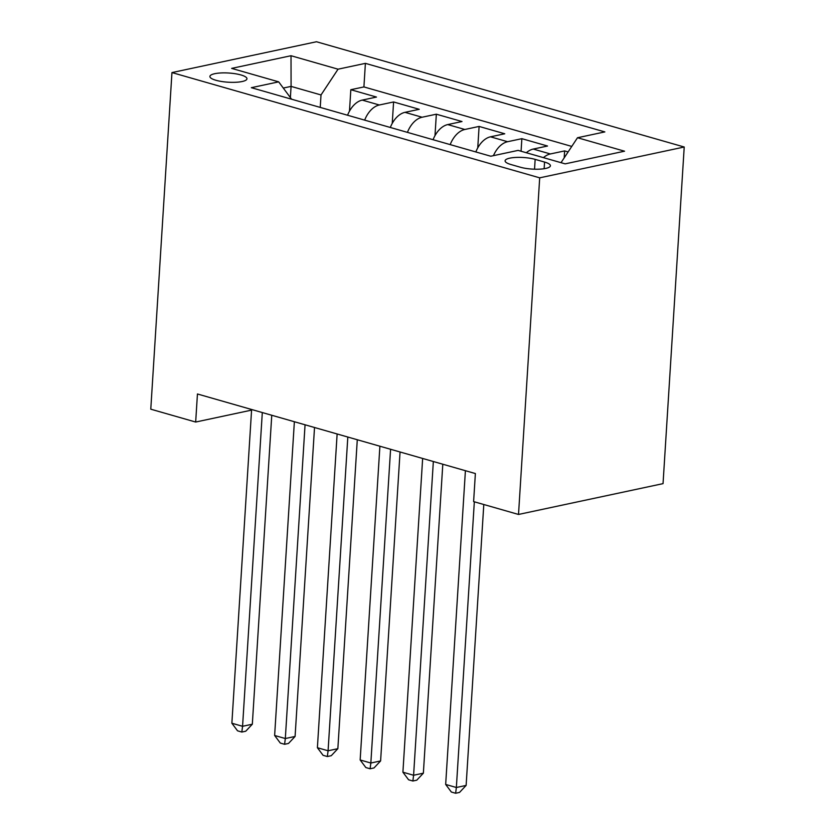 <?xml version="1.0" encoding="UTF-8"?>
<svg xmlns="http://www.w3.org/2000/svg" width="835" height="835" viewBox="0 0 835 835"><rect width="100%" height="100%" fill="white"/><g stroke="black" fill="none" stroke-linecap="round" stroke-linejoin="round"><path stroke-width="1.25" d="M215.931 80.275A18.568 4.603 3.6 0 0 235.773 82.279A18.568 4.603 3.6 0 0 246.962 78.782A18.568 4.603 3.6 0 0 240.929 74.952A18.568 4.603 3.6 0 0 221.087 72.948A18.568 4.603 3.6 0 0 209.898 76.444A18.568 4.603 3.6 0 0 215.931 80.275M684.22 147.012L316.486 41.75L171.958 72.572L539.692 177.834L684.22 147.012L663.042 483.632L518.514 514.454L539.692 177.834M568.124 151.918L564.627 150.916L564.189 157.888M526.321 152.742A23.213 14.905 -74 0 1 533.262 149.058L547.52 146.021L521.865 138.673L521.071 151.239M475.846 151.949A23.213 14.905 106 0 1 490.5 136.815L504.757 133.777L479.102 126.429L477.756 147.868M433.083 139.706A23.213 14.905 106 0 1 447.737 124.582L461.995 121.534L436.34 114.197L434.993 135.625M390.321 127.473A23.213 14.905 106 0 1 404.985 112.339L419.243 109.301L393.588 101.954L392.241 123.392M518.514 514.454L473.612 501.595L475.376 473.549L197.446 393.984L195.672 422.04L251.575 410.121M544.556 162.063L535.152 159.37A17.984 4.457 3.6 0 0 515.926 157.429A17.984 4.457 3.6 0 0 505.091 160.821A17.984 4.457 3.6 0 0 510.936 164.526L520.341 167.219A17.984 4.457 3.6 0 0 539.567 169.161A17.984 4.457 3.6 0 0 550.401 165.768A17.984 4.457 3.6 0 0 544.556 162.063L544.138 168.722M291.582 99.198L278.671 81.851L251.335 87.685L490.782 156.228L518.128 150.394L565.159 163.858L624.538 151.198L577.507 137.733L604.843 131.909L365.396 63.356L338.05 69.19L321.016 94.96L291.081 86.391L283.295 88.051M278.671 81.851L231.639 68.386L291.018 55.726L338.05 69.19M543.428 157.638A23.213 14.905 -74 0 1 550.369 153.953L564.627 150.916M571.766 146.417L363.914 86.924L350.825 89.71L349.479 111.149M347.569 115.23A23.213 14.905 106 0 1 362.223 100.096L376.481 97.058L350.825 89.71M364.665 120.125A23.213 14.905 -74 0 1 379.33 104.991L393.588 101.954M407.428 132.368A23.213 14.905 -74 0 1 422.082 117.234L436.34 114.197M450.19 144.601A23.213 14.905 -74 0 1 464.844 129.477L479.102 126.429M493.433 155.665A23.213 14.905 -74 0 1 507.607 141.71L521.865 138.673M195.672 422.04L150.78 409.181L171.958 72.572M290.382 97.58L291.081 86.391L291.018 55.726M320.233 107.402L321.016 94.96M561.016 162.668L577.507 137.733M363.914 86.924L365.396 63.356M474.332 501.804L456.359 787.499L445.671 784.441L465.408 470.689M483.799 504.517L466.128 785.422L456.359 787.499L455.628 793.25L451.349 792.029L445.671 784.441M466.128 785.422L459.532 792.415L455.628 793.25M433.344 461.515L413.596 775.256L402.908 772.198L422.646 458.457M442.8 464.218L423.366 773.179L413.596 775.256L412.866 781.007L408.586 779.786L402.908 772.198M423.366 773.179L416.769 780.172L412.866 781.007M390.582 449.272L370.844 763.023L360.156 759.954L379.894 446.214M400.048 451.986L380.603 760.935L370.844 763.023L370.103 768.774L365.834 767.542L360.156 759.954M380.603 760.935L374.007 767.939L370.103 768.774M347.819 437.029L328.082 750.78L317.394 747.722L337.131 433.97M357.286 439.742L337.851 748.692L328.082 750.78L327.341 756.531L323.072 755.31L317.394 747.722M337.851 748.692L331.255 755.696L327.341 756.531M305.057 424.796L285.32 738.537L274.632 735.478L294.369 421.738M314.524 427.499L295.089 736.46L285.32 738.537L284.589 744.288L280.31 743.066L274.632 735.478M295.089 736.46L288.492 743.453L284.589 744.288M262.305 412.553L242.567 726.293L231.869 723.235L251.617 409.494M271.761 415.266L252.327 724.216L242.567 726.293L241.826 732.044L237.547 730.823L231.869 723.235M252.327 724.216L245.73 731.22L241.826 732.044M533.262 149.058L550.369 153.953M362.223 100.096L379.33 104.991M404.985 112.339L422.082 117.234M447.737 124.582L464.844 129.477M490.5 136.815L507.607 141.71M534.536 169.202L535.152 159.37"/></g></svg>
